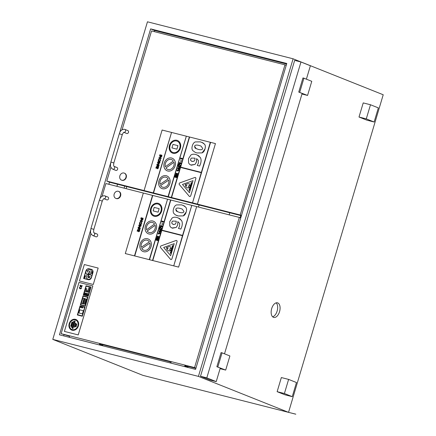 <?xml version="1.0" encoding="UTF-8"?>
<svg xmlns="http://www.w3.org/2000/svg" width="436" height="436" viewBox="0 0 436 436"><rect width="100%" height="100%" fill="white"/><g stroke="black" fill="none" stroke-linecap="round" stroke-linejoin="round"><path stroke-width="0.65" d="M187.856 367.428L187.971 367.052L185.616 366.115L187.971 367.052L188.183 366.333L185.829 365.395L185.616 366.115A0.752 0.42 104.3 0 0 185.409 365.226A0.752 0.42 104.3 0 0 184.815 365.853A0.752 0.42 104.3 0 0 185.038 366.687A0.752 0.42 104.3 0 0 185.616 366.115L184.804 365.908L185.616 366.115L185.409 366.801M119.66 132.778L150.633 28.885L286.784 63.476L195.584 369.39L59.438 334.799L90.59 230.29M102.542 345.753L102.656 345.383L100.302 344.44L102.656 345.383L102.869 344.658L100.514 343.721L100.302 344.44A0.752 0.42 104.3 0 0 100.095 343.552A0.752 0.42 104.3 0 0 99.501 344.178A0.752 0.42 104.3 0 0 99.719 345.012A0.752 0.42 104.3 0 0 100.302 344.44L99.49 344.233L100.302 344.44A0.752 0.42 104.3 0 0 100.095 343.552A0.752 0.42 104.3 0 0 99.501 344.178A0.752 0.42 104.3 0 0 99.719 345.012A0.752 0.42 104.3 0 0 100.302 344.44L100.095 345.127M150.633 28.885L154.704 30.509L286.621 64.027M100.04 198.593L110.608 163.151M63.672 335.878L63.988 334.821M108.864 184.286L109.496 182.166M154.366 31.654L154.704 30.509M116.913 186.33L117.535 184.254M240.803 215.569L240.154 217.76M198.478 207.051L199.099 204.975M126.135 188.674L126.756 186.592M229.167 214.85L229.783 212.768M124.102 188.156L124.718 186.079M288.545 412.32L383.217 94.759L293.101 58.8L147.461 21.8L52.783 339.393L198.424 376.388L288.523 412.347L295.81 414.2L142.899 375.352L52.783 339.393M293.101 58.8L198.424 376.388M288.523 412.347L295.799 414.167M273.47 317.337A7.532 4.202 -75.7 0 1 271.617 308.83A7.532 4.202 -75.7 0 1 277.476 302.829A7.532 4.202 -75.7 0 1 279.689 311.168A7.532 4.202 -75.7 0 1 273.764 317.43A7.532 4.202 -75.7 0 1 273.47 317.337M216.223 381.614L209.923 380.012L200.506 376.252L294.665 60.391L300.965 61.994L206.806 377.854L216.223 381.614L220.262 368.071L216.866 366.714L225.69 370.093L229.897 355.972L222.049 352.838L217.837 366.959M374.132 122.009L366.861 120.162L359.008 117.028L363.221 102.907L370.491 104.754L366.284 118.875L374.132 122.009L378.339 107.888L370.491 104.754M292.256 396.656L284.981 394.809L277.132 391.675L281.345 377.554L288.616 379.402L284.403 393.523L292.256 396.656L296.464 382.536L288.616 379.402M277.132 391.675L284.403 393.523M220.082 368.671L225.69 370.093M216.866 366.714L221.079 352.593L222.049 352.838M224.507 353.819L302.137 93.418L298.747 92.067L307.565 95.44L311.773 81.319L303.925 78.191L299.717 92.312M301.963 94.018L307.565 95.44M298.747 92.067L302.955 77.94L303.925 78.191M359.008 117.028L366.284 118.875M306.388 79.172L310.388 65.754L300.965 61.994M200.506 376.252L206.806 377.854M276.179 302.851A7.532 4.202 -75.7 0 1 277.269 310.552A7.532 4.202 -75.7 0 1 272.636 316.792M185.409 365.226L170.863 361.531A0.752 0.42 104.3 0 0 170.274 362.158A0.752 0.42 104.3 0 0 170.492 362.992L185.038 366.687M70.038 335.916A0.752 0.42 104.3 0 0 69.444 336.543A0.752 0.42 104.3 0 0 69.667 337.377L99.719 345.012L69.667 337.377A0.752 0.42 104.3 0 1 69.444 336.543A0.752 0.42 104.3 0 1 70.038 335.916L100.095 343.552L70.038 335.916M123.966 173.005A3.766 3.117 -68.2 0 0 119.927 175.643A3.766 3.117 -68.2 0 0 121.497 180.106A3.766 3.117 -68.2 0 0 125.791 177.763A3.766 3.117 -68.2 0 0 124.287 173.114A3.766 3.117 -68.2 0 0 123.966 173.005M124.445 173.179A3.766 3.117 111.8 0 1 124.603 173.239A3.766 3.117 111.8 0 1 126.102 177.888A3.766 3.117 111.8 0 1 121.813 180.232A3.766 3.117 111.8 0 1 121.655 180.166M113.998 166.334L116.973 167.517A1.553 1.286 111.8 0 1 115.823 170.4L112.842 169.212C109.491 166.955 110.542 164.857 110.864 162.061L113.84 162.95C113.529 165.081 113.583 166.209 114.003 166.334L113.992 166.329A1.553 1.286 111.8 0 1 112.842 169.212M127.841 130.587A1.553 1.286 111.8 0 1 126.822 133.514L123.868 132.331A1.553 1.286 -68.2 0 0 124.854 129.394M286.229 65.335L284.975 64.839L240.214 214.986L241.468 215.488M241.397 215.716L109.768 182.275L106.787 181.087L240.214 214.986M284.975 64.839L151.548 30.94L122.091 129.754M106.787 181.087L110.929 167.201M195.895 368.349L188.167 366.387M170.383 361.869L102.852 344.713M69.558 336.254L61.138 333.682L69.929 335.916M240.721 217.989L239.32 217.428L194.56 367.581L195.96 368.137M100.187 343.601L170.759 361.531M185.502 365.275L194.56 367.581M185.551 365.324L185.829 365.395M100.236 343.65L100.514 343.721M171.288 361.7L171.07 362.42M239.32 217.428L196.647 206.588L178.624 267.115L196.663 206.593M167.304 199.132L105.899 183.534L102.106 196.244M61.138 333.682L90.982 233.554M118.597 191.377L118.99 191.529A3.766 3.117 111.8 0 1 120.489 196.184A3.766 3.117 111.8 0 1 116.194 198.527L115.802 198.369A3.766 3.117 -68.2 0 0 120.096 196.026A3.766 3.117 -68.2 0 0 118.597 191.377A3.766 3.117 -68.2 0 0 118.276 191.268A3.766 3.117 -68.2 0 0 114.232 193.906A3.766 3.117 -68.2 0 0 115.802 198.369M94.013 232.791L96.994 233.985A1.504 1.248 111.8 0 1 95.876 236.781L92.895 235.593C89.587 233.369 90.623 231.271 90.944 228.497L93.833 229.358C93.522 231.521 93.582 232.666 94.018 232.797A1.504 1.248 111.8 0 1 92.895 235.593M107.861 197.05A1.504 1.248 111.8 0 1 106.875 199.89L103.91 198.707A1.504 1.248 -68.2 0 0 104.88 195.862M87.696 274.233A1.281 1.057 111.8 0 1 87.069 274.299L86.688 275.585A2.959 2.453 -68.2 0 0 87.887 279.187A2.959 2.453 -68.2 0 0 91.429 276.789L91.876 275.296L88.873 274.533L88.432 276.026A0.785 0.649 -68.2 0 0 88.748 276.974A0.785 0.649 -68.2 0 0 89.685 276.348L90.11 276.451L89.974 276.909A1.335 1.106 111.8 0 1 87.849 276.37L88.432 274.418L87.696 274.233M91.892 275.301L91.429 276.789M91.446 276.795A2.959 2.453 111.8 0 1 87.903 279.193A2.959 2.453 111.8 0 1 87.892 279.187L87.903 279.193M88.481 277.683A1.335 1.106 -68.2 0 1 87.865 276.375L88.432 274.418M90.11 276.457L89.685 276.348M89.702 276.353A0.785 0.649 111.8 0 1 88.759 276.98L88.764 276.985M91.478 269.372L88.851 268.707A2.992 2.474 -68.2 0 0 85.838 271.078L83.625 278.5L88.394 279.71A2.867 2.371 -68.2 0 0 91.484 277.405L92.841 272.854A2.905 2.403 -68.2 0 0 91.625 269.426A2.905 2.403 -68.2 0 0 91.478 269.372M85.957 271.105A2.927 2.42 111.8 0 1 88.808 268.849L91.435 269.519A2.741 2.273 111.8 0 1 91.576 269.568A2.741 2.273 111.8 0 1 92.721 272.822L91.364 277.372A2.747 2.273 111.8 0 1 88.437 279.569L83.788 278.386L85.957 271.105L83.805 278.391M91.451 269.524L88.808 268.849M88.824 268.854A2.927 2.42 -68.2 0 0 85.974 271.11M83.641 278.506L88.394 279.71A2.867 2.371 111.8 0 0 91.5 277.41L91.484 277.405M91.625 269.426L91.642 269.432A2.905 2.403 111.8 0 1 91.642 269.432A2.905 2.403 111.8 0 1 92.857 272.86L92.841 272.854M92.857 272.86L91.5 277.41M91.511 273.677L91.816 273.754L92.465 271.579L92.16 271.503L91.511 273.677L91.816 273.754M92.465 271.579L91.833 273.759M85.472 275.765L85.107 275.672L84.48 277.77L84.851 277.863L85.472 275.765L84.862 277.868L84.48 277.77M87.691 270.652L87.445 272.222L87.691 270.652L86.404 270.325L86.028 271.579A1.897 1.57 -68.2 0 0 86.759 273.988A1.897 1.57 -68.2 0 0 89.048 272.342L89.424 271.088L89.064 272.353A1.897 1.57 111.8 0 1 86.775 273.993A1.897 1.57 111.8 0 1 86.764 273.988L86.759 273.988M89.756 270.892L88.96 274.244L90.219 274.56L91.124 271.524A1.858 1.537 -68.2 0 0 90.317 269.421A1.858 1.537 -68.2 0 0 88.137 270.761L87.44 272.217M88.977 274.249L90.236 274.571L91.124 271.524M90.317 269.421L90.334 269.426A1.858 1.537 111.8 0 1 90.334 269.426A1.858 1.537 111.8 0 1 91.14 271.53M98.165 268.064L84.333 264.548L79.439 280.975L93.271 284.49L98.165 268.064L93.255 284.485M93.271 284.49L79.439 280.975M178.308 217.913L181.534 220.529C182.466 222.038 182.542 224.104 181.79 226.725C182.526 224.099 182.45 222.033 181.534 220.529L179.719 218.643L177.021 217.499C174.967 216.986 173.332 217.166 172.106 218.033L169.735 221.641L169.8 225.941L170.868 227.379L172.509 228.208L176.231 227.412L177.714 224.922L177.801 221.613L179.659 223.455L179.572 226.12L178.477 228.459L180.853 229.064L181.774 226.72L180.869 229.069L178.477 228.459M173.43 224.54L171.92 223.515L171.789 222.175L172.651 221.063L176.248 221.183L176.079 222.785L175.201 224.273L173.043 224.415M176.264 221.188L172.667 221.068L171.806 222.18L171.92 223.515M177.817 221.619L177.73 224.927L176.248 227.418L171.964 228.033M171.937 223.521L173.446 224.545M160.464 230.867L161.266 229.598L160.96 229.211L159.32 229.102L160.143 230.786M160.421 229.843L160.263 230.371L159.756 229.674L160.421 229.843L159.772 229.679L160.268 230.361M160.889 229.505L160.96 229.211M161.135 230.023L161.266 229.598M161.151 230.034L160.748 229.925M160.764 229.93L160.481 230.878M160.731 231.391L160.617 231.821L160.426 231.004L158.786 230.895L159.609 232.579L159.93 232.661L160.214 231.718L160.601 231.816L160.23 231.723L159.947 232.666L159.609 232.579M159.222 231.467L159.887 231.636L159.222 231.467L159.729 232.165L159.887 231.636M160.426 231.004L160.355 231.293M159.238 231.472L159.734 232.154M160.235 227.178L161.647 228.371L159.947 227.102L159.5 228.617L159.843 228.704L160.143 227.696L161.505 228.791L161.434 228.3M161.522 228.796L161.647 228.371M160.154 227.717L159.859 228.709L159.5 228.617M159.02 237.124L159.162 236.655L159.036 237.13L157.489 237.74L159.02 237.124M159.178 236.661L157.222 236.165L157.091 236.595L158.393 236.928L156.813 237.544L156.677 237.996L158.617 238.487L156.693 238.002M158.388 236.928L157.091 236.595M158.742 238.056L158.628 238.492L158.742 238.056L157.472 237.734M162.138 221.613L163.538 221.968L163.669 221.526L161.723 221.03L161.914 222.169L162.252 222.256L162.138 221.613L162.252 222.256M163.538 221.968L163.669 221.526M163.555 221.979L162.154 221.619M161.93 222.175L162.263 222.262M140.288 222.387L139.798 223.096L140.272 222.382L139.858 222.273L139.46 222.998L139.498 223.946L140.245 224.502L141.204 224.382L141.814 223.139L141.389 222.665L141.422 223.505L140.381 224.05L139.782 223.09L140.218 223.995M141.814 222.774L141.22 224.387L140.245 224.502M138.703 225.51L139.509 227.003L141.024 225.984L141.106 225.052L140.708 224.949L140.703 225.908L139.667 226.567L140.201 224.769L139.166 224.818L138.703 225.51M139.793 225.129L139.384 226.497L138.997 225.608L139.793 225.129M139.809 225.134L139.329 225.172L139.03 226.18M139.525 227.009L141.041 225.99L141.106 225.052M139.684 226.573L140.201 224.769M157.619 238.803L157.276 238.715L156.933 239.871L156.502 239.762L156.873 238.519L156.546 238.438L156.034 240.149L157.974 240.639L158.497 238.884L158.17 238.803L157.783 240.089L157.26 239.958L157.603 238.797L157.276 239.964M156.889 238.525L156.519 239.767M158.497 238.884L157.99 240.645L156.034 240.149M139.504 231.129L139.825 229.832L137.667 229.592L137.138 231.151L137.509 231.244L137.809 229.979L138.19 229.886L138.081 231.107L138.577 231.739L139.52 231.135L139.144 231.641M139.155 230.137L139.215 230.889L138.686 231.282L138.55 229.979L139.155 230.137L138.55 229.979M137.149 231.156L137.509 231.244M139.694 230.273L139.825 229.832M139.482 230.219L139.558 230.579M139.569 230.584L139.52 231.135M138.566 229.985L138.425 230.791M139.16 231.647L138.594 231.75M138.261 229.908L137.82 229.99L137.525 231.249M160.148 233.342L160.034 233.789L158.617 233.429L158.742 234.078L158.617 233.429L160.017 233.783L160.148 233.342L158.203 232.846L158.388 233.985L158.726 234.072L158.388 233.985M138.817 227.2L138.337 227.93L138.495 228.519L138.326 227.919L138.801 227.194L138.414 227.074L138.016 227.832L138.397 228.971L139.809 227.805L139.967 228.437L139.416 229.243L139.831 229.347L140.267 228.535L139.891 227.347L138.441 228.502M139.907 227.352L140.283 228.54L139.831 229.347M139.847 229.352L139.416 229.243M139.825 227.81L139.384 228.11M139.4 228.115L139.155 228.557M139.171 228.562L138.397 228.971M160.988 227.069L162.203 226.573L162.159 226.001L162.219 226.578L160.998 227.074L160.263 226.644L160.579 225.597L162.159 226.001L161.451 225.576M161.783 226.208L160.546 226.153L160.671 226.442L160.53 226.148L161.767 226.202L161.892 226.491L160.655 226.437L161.146 226.611M161.129 226.606L160.655 226.437M161.315 226.039L161.767 226.202M140.893 222.311L142.392 221.444L141.586 219.989L140.087 220.856L140.893 222.311M141.798 220.06L142.409 221.45L140.91 222.316M141.03 221.859L140.403 220.938L141.449 220.442L142.076 221.363L140.828 221.793M141.466 220.447L140.419 220.943L141.046 221.864M162.503 223.581L162.257 224.458L162.503 223.581L162.127 223.488L161.87 224.355L162.241 224.447L161.87 224.355M141.624 217.782L141.144 218.529L141.297 219.117L141.128 218.523L141.613 217.771L141.215 217.673L140.823 218.436L141.199 219.57L142.61 218.403L142.768 219.036L142.218 219.842L142.632 219.946L143.073 219.134L142.692 217.946L141.242 219.101M142.632 219.946L143.112 218.338L142.692 217.946M142.626 218.409L142.812 218.621L142.626 218.409L141.956 219.155M142.648 219.951L142.218 219.842M141.972 219.161L141.199 219.57M183.185 205.394L185.878 207.329L184.177 205.857L181.518 204.86L176.482 204.925C175.141 205.487 174.166 206.784 173.561 208.806C172.967 210.762 173.07 212.327 173.871 213.493L175.545 214.97L178.204 215.967L183.284 215.902L186.177 212.01C186.766 210.005 186.663 208.441 185.867 207.323C186.679 208.446 186.782 210.01 186.194 212.016C185.594 214.027 184.63 215.324 183.3 215.907L178.22 215.973L176.52 215.428M179.3 212.337L176.264 211.089L175.795 209.373C176.051 208.005 177.594 207.71 180.433 208.49L182.215 209.051L183.938 211.444C183.665 212.806 182.117 213.106 179.3 212.337M182.243 209.062L180.45 208.501C177.61 207.716 176.068 208.01 175.812 209.378L177.501 211.776M191.546 205.291L167.566 199.198L149.521 259.72L152.78 260.543L161.756 230.426L182.482 235.691L173.746 265.867L191.786 205.345L182.564 235.402L161.843 230.137L170.819 200.02L161.86 230.143M178.624 267.115L125.285 253.561L143.33 193.039M125.285 253.561L134.724 255.954L152.764 195.432M173.163 245.702L172.542 245.544L170.247 253.251L170.868 253.409L173.163 245.702L170.868 253.409M170.885 253.414L170.247 253.251M159.173 208.664L158.126 212.174L153.161 210.91L158.11 212.169L159.156 208.653L154.191 207.394L153.145 210.904M174.237 243.67L163.68 247.452L174.242 243.659L170.656 255.692L163.68 247.452L170.656 255.687M176.591 240.503L176.607 240.509A1.025 0.85 111.8 0 1 176.607 240.509A1.025 0.85 111.8 0 1 177.054 241.669L171.964 258.733A1.025 0.85 111.8 0 1 170.759 259.48A1.025 0.85 111.8 0 1 170.754 259.475A1.025 0.85 -68.2 0 0 171.948 258.728L177.038 241.664A1.025 0.85 -68.2 0 0 176.057 240.498L161.08 245.877A1.025 0.85 -68.2 0 0 160.573 247.572L170.46 259.262A1.025 0.85 -68.2 0 0 170.749 259.475L170.749 259.475M146.594 229.739A5.27 4.365 111.8 0 1 147.897 224.104A5.27 4.365 111.8 0 1 152.823 222.605A5.27 4.365 111.8 0 1 154.567 224.044L146.594 229.739A5.27 4.365 -68.2 0 1 147.918 224.104A5.27 4.365 -68.2 0 1 152.829 222.611M155.145 225.281L147.183 230.971L155.14 225.265A5.27 4.365 111.8 0 1 153.832 230.906A5.27 4.365 111.8 0 1 148.91 232.399A5.27 4.365 111.8 0 1 147.166 230.966L147.166 230.966A5.27 4.365 -68.2 0 0 148.921 232.404M152.802 221.019A6.78 5.614 -68.2 0 0 145.526 225.772A6.78 5.614 -68.2 0 0 148.354 233.8A6.78 5.614 -68.2 0 0 156.077 229.587A6.78 5.614 -68.2 0 0 153.379 221.21A6.78 5.614 -68.2 0 0 152.802 221.019M153.396 221.215L153.379 221.21A6.78 5.614 111.8 0 1 153.396 221.215A6.78 5.614 111.8 0 1 156.093 229.592A6.78 5.614 111.8 0 1 148.371 233.805A6.78 5.614 111.8 0 1 148.36 233.805L148.371 233.805M152.78 195.442L134.74 255.959L149.281 259.654L167.549 199.192L149.265 259.649M182.477 235.691L161.772 230.431L152.78 260.543L173.501 265.807M196.647 206.588L191.802 205.356L173.746 265.867M170.58 199.96L152.535 260.483M152.524 195.372L134.479 255.894M141.259 247.288A5.27 4.365 111.8 0 1 142.681 241.751A5.27 4.365 111.8 0 1 147.537 240.329A5.27 4.365 111.8 0 1 149.379 241.915L141.259 247.288A5.27 4.365 -68.2 0 1 142.697 241.757A5.27 4.365 -68.2 0 1 147.542 240.334M149.908 243.168A5.27 4.365 111.8 0 1 148.485 248.705A5.27 4.365 111.8 0 1 143.629 250.128A5.27 4.365 111.8 0 1 141.787 248.542L149.908 243.168L141.787 248.542M141.804 248.547A5.27 4.365 -68.2 0 0 143.635 250.128M147.515 238.743A6.78 5.614 -68.2 0 0 140.245 243.495A6.78 5.614 -68.2 0 0 143.068 251.523A6.78 5.614 -68.2 0 0 150.796 247.31A6.78 5.614 -68.2 0 0 148.093 238.933A6.78 5.614 -68.2 0 0 147.515 238.743M148.109 238.939L148.093 238.933A6.78 5.614 111.8 0 1 148.109 238.939A6.78 5.614 111.8 0 1 150.812 247.316A6.78 5.614 111.8 0 1 143.084 251.528A6.78 5.614 111.8 0 1 143.079 251.528L143.068 251.523M157.87 204.015A6.028 4.987 111.8 0 1 158.382 204.184A6.028 4.987 111.8 0 1 160.78 211.629A6.028 4.987 111.8 0 1 153.919 215.379A6.028 4.987 111.8 0 1 151.401 208.239A6.028 4.987 111.8 0 1 157.87 204.015M158.393 204.184A6.028 4.987 -68.2 0 0 157.887 204.021A6.028 4.987 -68.2 0 0 151.423 208.239A6.028 4.987 -68.2 0 0 153.924 215.379M158.083 203.296A6.78 5.614 -68.2 0 0 150.812 208.043A6.78 5.614 -68.2 0 0 153.636 216.076A6.78 5.614 -68.2 0 0 161.364 211.858A6.78 5.614 -68.2 0 0 158.66 203.487A6.78 5.614 -68.2 0 0 158.083 203.296M158.671 203.487A6.78 5.614 111.8 0 1 158.677 203.492A6.78 5.614 111.8 0 1 161.38 211.869A6.78 5.614 111.8 0 1 153.652 216.082A6.78 5.614 111.8 0 1 153.646 216.082M170.727 250.15L169.332 251.076L170.727 250.15L169.686 249.888L170.084 248.547L170.994 248.782L170.596 246.841L169.359 246.645L166.285 247.583L168.149 248.585L166.536 248.858L167.893 250.509L169.332 251.076M169.348 251.082L167.893 250.509M170.994 248.782L170.596 246.841M171.01 248.787L170.084 248.547L169.702 249.893M173.762 265.873L178.607 267.105M74.066 321.659L73.297 321.463L71.526 327.414L72.294 327.61L74.082 321.664L72.294 327.61M71.537 327.42L72.305 327.616M84.344 294.24L85.14 294.442L85.543 293.079L84.748 292.878L84.344 294.24L85.14 294.442M85.543 293.079L85.156 294.453M82.758 307.238L80.758 306.731L80.546 307.44L82.546 307.947L82.775 307.244L82.546 307.947M80.562 307.445L82.562 307.952M77.341 314.977L82.311 316.236L77.341 314.977L80.044 305.898L85.015 307.162L82.322 316.247L85.015 307.162M84.688 307.385L82.153 315.887L77.668 314.748L80.202 306.246L84.688 307.385L80.219 306.252L77.684 314.754M79.897 287.297L79.575 287.215A1.259 1.046 -68.2 0 0 80.077 288.774A1.259 1.046 -68.2 0 0 81.592 287.727L81.26 287.64A0.856 0.709 111.8 0 1 80.224 288.381A0.856 0.709 111.8 0 1 79.897 287.297L79.913 287.302A0.856 0.709 -68.2 0 0 80.235 288.387M81.592 287.727L81.608 287.733A1.259 1.046 111.8 0 1 80.082 288.774L80.077 288.774M83.336 294.861L88.306 296.12L83.336 294.861L86.045 285.782L91.01 287.046L88.323 296.131L91.01 287.046M90.683 287.27L88.148 295.772L83.663 294.632L86.203 286.13L90.683 287.27L86.214 286.136L83.679 294.638M81.281 285.722L80.943 285.635L80.742 286.31A0.861 0.709 111.8 0 1 80.507 285.248L80.186 285.166A1.27 1.052 -68.2 0 0 80.671 286.784A1.27 1.052 -68.2 0 0 82.202 285.678L81.87 285.591A0.861 0.709 111.8 0 1 81.08 286.398L81.281 285.722L81.101 286.398M80.747 286.31A0.861 0.709 -68.2 0 1 80.524 285.253L80.507 285.248M82.219 285.684L82.202 285.678A1.27 1.052 111.8 0 1 80.676 286.784L80.671 286.784M78.921 312.95L82.409 313.838L83.347 310.705L82.426 313.844L78.921 312.95L79.853 309.822L83.347 310.705M88.012 297.101L83.047 295.842L80.338 304.917L85.309 306.181L88.012 297.101L85.325 306.186L80.338 304.917M83.2 296.191L87.685 297.33L85.151 305.832L80.665 304.693L83.2 296.191L80.682 304.693M87.685 297.33L83.216 296.197M84.698 304.257L85.053 304.35L86.639 299.025L86.284 298.938L84.698 304.257L85.053 304.35M86.639 299.025L85.069 304.355M85.451 298.725L84.655 298.524L83.069 303.843L83.865 304.045L85.451 298.725L83.881 304.05L83.069 303.843M81.303 303.396L82.469 303.69L84.055 298.371L82.889 298.077L81.303 303.396L82.469 303.69M84.055 298.371L82.486 303.696M75.412 319.343A5.695 4.714 -68.2 0 0 69.302 323.332A5.695 4.714 -68.2 0 0 71.678 330.079A5.695 4.714 -68.2 0 0 78.169 326.537A5.695 4.714 -68.2 0 0 75.902 319.501A5.695 4.714 -68.2 0 0 75.412 319.343M75.243 319.92A5.09 4.213 111.8 0 1 75.679 320.062A5.09 4.213 111.8 0 1 77.706 326.351A5.09 4.213 111.8 0 1 71.902 329.518A5.09 4.213 111.8 0 1 69.776 323.485A5.09 4.213 111.8 0 1 75.243 319.92M75.684 320.062A5.09 4.213 -68.2 0 0 75.259 319.926A5.09 4.213 -68.2 0 0 69.793 323.49A5.09 4.213 -68.2 0 0 71.907 329.523M75.902 319.501L75.913 319.506A5.695 4.714 111.8 0 1 75.913 319.506A5.695 4.714 111.8 0 1 78.18 326.542A5.695 4.714 111.8 0 1 71.695 330.085A5.695 4.714 111.8 0 1 71.684 330.079L71.678 330.079M86.404 291.717L87.32 291.946L87.658 290.801L87.331 291.957L86.404 291.717L86.748 290.572L87.658 290.801M76.823 324.057L76.425 323.959L75.591 326.749L75.989 326.853L76.823 324.057L76.006 326.858L75.591 326.749M85.56 294.551L86.361 294.752L86.764 293.39L85.968 293.188L85.56 294.551L86.361 294.752M86.764 293.39L86.372 294.758M87.996 293.706L87.2 293.504L86.791 294.867L87.587 295.068L88.012 293.711L87.587 295.068M87.603 295.074L86.791 294.867M85.107 291.384L86.066 291.63L86.9 288.823L85.947 288.578L85.107 291.384L86.066 291.63M86.9 288.823L86.077 291.635M89.718 287.923L88.922 287.722L87.636 292.027L88.437 292.234L89.718 287.923L88.437 292.234M88.448 292.24L87.636 292.027M74.245 327.06L74.665 327.169L75.859 323.163L74.681 327.174L74.245 327.06L75.444 323.054L75.859 323.163M72.567 322.291L71.896 322.122L70.681 326.188L71.357 326.362L72.567 322.291L71.373 326.368L70.681 326.188M75.145 321L74.73 320.891L72.436 328.581L72.85 328.69L75.145 321L72.867 328.695L72.436 328.581M92.824 285.923L79.009 282.414L64.403 331.409L78.235 334.924L92.824 285.923L78.218 334.919M78.235 334.924L64.403 331.409M197.088 154.911L200.331 157.532C201.247 159.036 201.328 161.102 200.571 163.723C201.312 161.097 201.23 159.031 200.32 157.527L198.505 155.641L195.802 154.497C193.753 153.984 192.113 154.159 190.886 155.031L188.516 158.639L188.586 162.939L189.649 164.377L191.29 165.206L195.012 164.405L196.494 161.92L196.582 158.611L198.44 160.453L198.353 163.119L197.257 165.457L199.634 166.056L200.555 163.718L199.65 166.067L197.257 165.457M195.045 158.186L191.448 158.066L190.587 159.178L190.717 160.519L192.227 161.543L190.701 160.513L190.576 159.173L191.431 158.061L195.028 158.181L194.859 159.783L193.982 161.271L191.824 161.413M196.598 158.617L196.511 161.925L195.028 164.416L190.734 165.026M180.046 166.596L179.261 167.871L180.046 166.596L179.741 166.209L178.101 166.1L178.924 167.784M179.201 166.841L179.043 167.37L178.542 166.672L179.201 166.841L178.558 166.677L179.049 167.359M179.67 166.503L179.741 166.209M178.88 167.92L178.798 168.203L177.566 167.893L177.457 168.263L178.711 169.659L179.512 168.389L178.88 167.92M179.512 168.389L178.727 169.664L178.389 169.577M178.008 168.465L178.667 168.634L178.008 168.465L178.509 169.163L178.667 168.634M179.207 168.002L179.136 168.291M178.024 168.47L178.515 169.152M179.016 164.176L180.428 165.369L178.733 164.1L178.28 165.615L178.624 165.702L178.924 164.694L180.286 165.789L180.221 165.299M178.94 164.715L178.624 165.702M178.64 165.707L178.28 165.615M180.428 165.369L180.302 165.794M177.943 173.653L177.817 174.128L177.943 173.653L176.002 173.163L175.877 173.593L177.174 173.926L175.877 173.593M177.174 173.926L175.594 174.542L175.457 174.994L177.398 175.485L177.523 175.054L177.414 175.49L175.474 175M177.539 175.059L176.253 174.732L177.801 174.122L176.269 174.738M180.918 158.611L182.319 158.966L182.45 158.524L180.504 158.028L180.695 159.167L181.033 159.254L180.918 158.611L181.033 159.254M180.935 158.617L182.335 158.971L182.45 158.524M181.049 159.26L180.695 159.167M159.069 159.385L158.579 160.094L159.053 159.38L158.639 159.271L158.246 159.996L158.279 160.944L159.031 161.5L159.985 161.38L160.595 160.137L160.17 159.663L160.203 160.502L159.162 161.048L158.562 160.083L158.998 160.993M160.595 159.772L160.001 161.385L159.031 161.5M157.483 162.508L158.29 164.001L159.81 162.982L159.887 162.05L159.489 161.947L159.483 162.906L158.448 163.565L158.982 161.767L157.952 161.816L157.483 162.508M158.573 162.121L158.164 163.495L157.778 162.606L158.573 162.121M158.59 162.132L158.094 162.159L157.81 163.178M158.306 164.007L159.821 162.988L159.887 162.05M158.464 163.571L158.982 161.767M176.4 175.801L176.057 175.713L175.713 176.869L175.283 176.76L175.654 175.517L175.327 175.435L174.814 177.147L176.754 177.637L177.278 175.882L176.951 175.801L176.564 177.087L176.04 176.956L176.384 175.795L176.057 176.956M175.654 175.517L175.299 176.765M177.278 175.882L176.771 177.643L174.814 177.147M158.606 166.83L158.301 168.133L158.606 166.83L157.113 166.454L156.453 166.59L156.055 167.331L155.919 168.149L156.295 168.242L156.589 166.977L157.042 166.906L156.862 168.105L157.358 168.737L158.284 168.127L157.925 168.639M157.941 167.135L157.995 167.887L157.467 168.28L157.336 166.977L157.941 167.135L157.336 166.977L157.483 168.291M157.467 168.28L157.205 167.789M155.935 168.154L156.306 168.247L156.589 166.977M157.941 168.645L157.374 168.748M157.042 166.906L156.606 166.988M176.88 170.204L177.512 171.07L177.398 170.427L178.798 170.781L178.929 170.34L176.983 169.844L176.88 170.204M178.929 170.34L178.815 170.787L177.414 170.432L177.523 171.076L177.19 170.988M157.26 165.511L157.107 164.917L157.581 164.192L157.194 164.072L156.802 164.83L157.178 165.969L158.59 164.803L158.748 165.435L158.197 166.241L158.611 166.345L159.08 164.726L158.671 164.345L157.222 165.5M158.688 164.35L159.069 165.538L158.611 166.345M157.598 164.198L157.124 164.928L157.276 165.517M158.628 166.35L158.197 166.241M158.606 164.808L158.164 165.108M158.181 165.113L157.936 165.555M157.952 165.56L157.194 165.974M179.785 164.072L180.984 163.571L179.501 163.98L179.049 163.636L179.36 162.595L180.94 162.999L180.984 163.571L180.94 162.999M180.493 162.655L180.215 162.568M180.232 162.574L180.956 163.004M179.327 163.151L179.452 163.44L179.316 163.146L180.548 163.2L179.327 163.151M180.095 163.037L180.673 163.489L179.926 163.609M179.91 163.604L179.436 163.435M159.674 159.309L161.173 158.442L160.366 156.987L158.868 157.854L159.478 159.244L161.173 158.442M160.437 157.505L160.857 158.361L159.81 158.857L159.184 157.936L160.432 157.505M160.246 157.445L159.2 157.941L159.609 158.791M160.383 156.998L161.189 158.448M181.027 161.445L181.283 160.579L181.038 161.456L180.651 161.353L180.913 160.486L181.283 160.579M181.038 161.456L180.651 161.353M160.399 154.802L159.925 155.527L160.077 156.115L159.908 155.521L160.388 154.791L160.001 154.671L159.603 155.434L159.979 156.568L161.391 155.401L161.549 156.034L160.998 156.84L161.413 156.944L161.854 156.132L161.881 155.325L161.473 154.944L160.023 156.099M161.489 154.949L161.898 155.33L161.473 154.944L161.898 155.33L161.87 156.137L161.413 156.944M161.429 156.949L160.998 156.84M161.407 155.407L160.966 155.707M160.982 155.712L160.737 156.153M160.753 156.159L159.979 156.568M201.982 142.398L204.664 144.327C205.46 145.444 205.569 147.008 204.975 149.014C204.375 151.025 203.41 152.322 202.086 152.905L197.001 152.971L195.312 152.431L196.99 152.965L202.07 152.894L204.958 149.008C205.552 147.003 205.449 145.439 204.648 144.321L202.958 142.855L200.298 141.858L195.263 141.923C193.922 142.485 192.946 143.782 192.341 145.804C191.747 147.76 191.856 149.325 192.652 150.491L195.317 152.431M198.08 149.335L195.045 148.087L194.581 146.371C194.832 145.003 196.38 144.708 199.214 145.488L200.996 146.049L202.718 148.442C202.446 149.804 200.898 150.104 198.08 149.335M200.996 146.049L199.23 145.493C196.391 144.714 194.848 145.008 194.592 146.376L196.282 148.769M210.326 142.283L201.35 172.4L180.624 167.135L189.606 137.018L186.346 136.196L168.307 196.718L171.561 197.541L180.537 167.424L201.263 172.689L192.527 202.865L210.566 142.343L189.616 137.024L180.64 167.141M171.304 132.37L162.11 130.037L144.065 190.559L153.505 192.952L171.544 132.43L153.259 192.892M191.949 182.7L191.328 182.542L189.028 190.249L189.649 190.407L191.949 182.7L189.649 190.407M189.665 190.412L189.028 190.249M177.953 145.657L176.907 149.172L171.926 147.902L176.891 149.161L177.937 145.651L172.972 144.392L171.926 147.902M193.023 180.668L182.466 184.444L193.023 180.657L189.437 192.69L182.466 184.444L189.437 192.685M195.393 177.507L195.377 177.501A1.025 0.85 111.8 0 1 195.835 178.667L190.75 195.731A1.025 0.85 111.8 0 1 189.535 196.473A1.025 0.85 -68.2 0 0 190.734 195.726L195.819 178.662A1.025 0.85 -68.2 0 0 194.838 177.496L179.861 182.875A1.025 0.85 -68.2 0 0 179.354 184.57L189.24 196.26A1.025 0.85 -68.2 0 0 189.529 196.467L189.546 196.478M165.375 166.737A5.27 4.365 111.8 0 1 166.683 161.097A5.27 4.365 111.8 0 1 171.604 159.603A5.27 4.365 111.8 0 1 173.348 161.042L165.375 166.737A5.27 4.365 -68.2 0 1 166.699 161.102A5.27 4.365 -68.2 0 1 171.61 159.609M173.926 162.279L165.963 167.969L173.92 162.263A5.27 4.365 111.8 0 1 172.618 167.904A5.27 4.365 111.8 0 1 167.697 169.397A5.27 4.365 111.8 0 1 165.947 167.964L165.947 167.964A5.27 4.365 -68.2 0 0 167.702 169.402M171.582 158.017A6.78 5.614 -68.2 0 0 164.307 162.764A6.78 5.614 -68.2 0 0 167.135 170.798A6.78 5.614 -68.2 0 0 174.858 166.579A6.78 5.614 -68.2 0 0 172.16 158.208A6.78 5.614 -68.2 0 0 171.582 158.017M172.176 158.214L172.16 158.208A6.78 5.614 111.8 0 1 172.176 158.214A6.78 5.614 111.8 0 1 174.874 166.59A6.78 5.614 111.8 0 1 167.151 170.803A6.78 5.614 111.8 0 1 167.146 170.803L167.135 170.798M186.09 136.13L171.561 132.44L153.521 192.957L168.062 196.652L186.33 136.19L168.045 196.647M201.263 172.689L180.553 167.429L171.561 197.541L192.281 202.805M192.543 202.871L197.388 204.103L215.449 143.591L210.583 142.354L192.527 202.865M189.36 136.959L171.321 197.481M160.039 184.286A5.27 4.365 111.8 0 1 161.462 178.749A5.27 4.365 111.8 0 1 166.318 177.327A5.27 4.365 111.8 0 1 168.16 178.913L160.039 184.286M166.329 177.332A5.27 4.365 -68.2 0 0 161.478 178.755A5.27 4.365 -68.2 0 0 160.056 184.281M168.688 180.166A5.27 4.365 111.8 0 1 167.266 185.703A5.27 4.365 111.8 0 1 162.41 187.12A5.27 4.365 111.8 0 1 160.568 185.54L168.688 180.166M168.694 180.177L160.568 185.54M160.584 185.545A5.27 4.365 -68.2 0 0 162.421 187.126M166.296 175.741A6.78 5.614 -68.2 0 0 159.026 180.493A6.78 5.614 -68.2 0 0 161.854 188.521A6.78 5.614 -68.2 0 0 169.577 184.308A6.78 5.614 -68.2 0 0 166.879 175.931A6.78 5.614 -68.2 0 0 166.296 175.741M166.895 175.937L166.879 175.931A6.78 5.614 111.8 0 1 166.895 175.937A6.78 5.614 111.8 0 1 169.593 184.314A6.78 5.614 111.8 0 1 161.87 188.526A6.78 5.614 111.8 0 1 161.86 188.526L161.854 188.521M177.174 141.182A6.028 4.987 -68.2 0 0 176.667 141.019A6.028 4.987 111.8 0 1 177.163 141.182A6.028 4.987 111.8 0 1 179.567 148.627A6.028 4.987 111.8 0 1 172.7 152.377A6.028 4.987 111.8 0 1 170.187 145.237A6.028 4.987 111.8 0 1 176.651 141.013A6.028 4.987 -68.2 0 0 170.204 145.237A6.028 4.987 -68.2 0 0 172.705 152.377M176.863 140.294A6.78 5.614 -68.2 0 0 169.593 145.041A6.78 5.614 -68.2 0 0 172.422 153.074A6.78 5.614 -68.2 0 0 180.144 148.856A6.78 5.614 -68.2 0 0 177.447 140.479A6.78 5.614 -68.2 0 0 176.863 140.294M177.463 140.49L177.447 140.479A6.78 5.614 111.8 0 1 177.463 140.49A6.78 5.614 111.8 0 1 180.161 148.861A6.78 5.614 111.8 0 1 172.438 153.08A6.78 5.614 111.8 0 1 172.427 153.08L172.422 153.074M189.507 187.148L188.112 188.074L189.507 187.148L188.466 186.886L188.864 185.545L189.774 185.78L189.377 183.839L188.139 183.643L185.066 184.581L186.935 185.583L185.322 185.856L186.673 187.507L188.112 188.074M188.129 188.08L186.673 187.507M189.774 185.78L189.377 183.839M189.791 185.785L188.864 185.545L188.483 186.891M215.449 143.591L197.404 204.108L144.065 190.559M113.84 162.95L122.254 134.708L119.96 133.939L119.284 133.819L110.864 162.061M93.833 229.358L102.253 201.116L100.024 200.375L99.364 200.255L90.944 228.497M124.603 173.239L124.287 173.114M121.813 180.232L121.497 180.106M119.284 133.819C120.145 130.729 121.927 129.23 124.62 129.318L127.971 130.631M122.254 134.708C123.192 132.833 123.731 132.037 123.884 132.331L123.84 132.321M99.364 200.255C100.231 197.186 101.991 195.693 104.645 195.786L107.992 197.094M102.253 201.116C103.152 199.263 103.708 198.456 103.921 198.707L103.893 198.702"/></g></svg>
